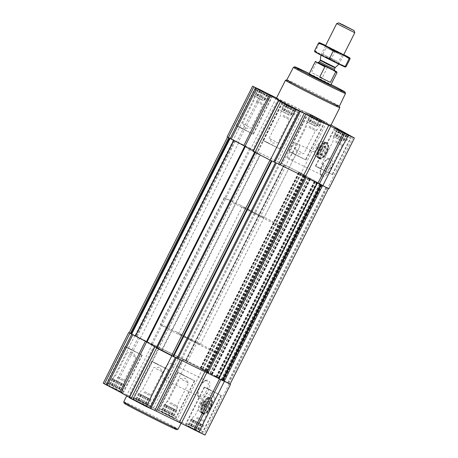 <?xml version="1.0" encoding="UTF-8"?>
<svg xmlns="http://www.w3.org/2000/svg" width="458" height="458" viewBox="0 0 458 458"><rect width="100%" height="100%" fill="white"/><g stroke="black" fill="none" stroke-linecap="round" stroke-linejoin="round"><path stroke-width="0.34" stroke-dasharray="2.29 1.72" d="M286.834 157.77A8.685 4.008 -63.9 0 0 293.572 151.741A8.685 4.008 -63.9 0 0 294.517 142.495L298.856 144.425L299.813 146.549L293.446 159.201L290.853 159.848L286.834 157.77L294.517 142.495M321.579 174.887A8.685 4.008 -63.9 0 0 321.665 174.927A8.685 4.008 -63.9 0 0 329.084 168.887A8.685 4.008 -63.9 0 0 329.302 159.321A8.685 4.008 -63.9 0 0 326.869 159.544A8.685 4.008 -63.9 0 0 320.348 172.872A8.685 4.008 -63.9 0 0 321.579 174.887M138.133 402.021L147.871 407.07L138.133 402.021M138.545 393.296L151.077 399.616L138.545 393.296L135.024 400.298L135.974 400.344L135.694 400.716L137.291 401.076L137.864 401.872L139.73 402.342L140.95 403.452L142.638 403.807L144.133 405.032L145.238 405.078L146.549 406.189L146.829 405.817L147.556 406.618L146.984 405.822L146.886 406.194L143.228 403.819L138.453 401.884L137.721 401.082L136.032 400.721L136.129 400.349L134.469 400.326M151.077 399.616L147.556 406.618L147.384 406.326L147.871 407.07M111.494 387.25L121.227 392.3L111.494 387.25M111.901 378.526L124.439 384.846L111.901 378.526L108.38 385.527L109.33 385.573L109.05 385.945L110.647 386.306L111.22 387.102L113.092 387.571L114.311 388.682L116 389.042L119.91 391.418L120.185 391.046L120.918 391.848L120.345 391.052L120.248 391.424L116.59 389.054L111.809 387.113L111.082 386.312L109.393 385.957L109.491 385.579L107.83 385.562M124.439 384.846L120.918 391.848L120.74 391.556L121.227 392.3M164.01 412.956L173.748 417.999L164.01 412.956M164.422 404.231L176.96 410.551L164.422 404.231L160.901 411.227L161.851 411.278L161.571 411.65L163.168 412.005L163.741 412.801L165.607 413.276L166.832 414.381L168.521 414.742L170.01 415.961L171.115 416.013L172.426 417.124L172.706 416.746L173.439 417.547L172.866 416.751L172.769 417.129L171.55 416.019L170.599 415.973L169.105 414.753L164.33 412.813L163.598 412.017L161.909 411.656L162.012 411.278L160.346 411.261M176.96 410.551L173.439 417.547L173.261 417.261L173.748 417.999M190.654 427.72L200.386 432.77L190.654 427.72M191.06 419.001L203.598 425.316L191.06 419.001L187.545 425.997L188.49 426.043L188.215 426.421L189.812 426.776L190.385 427.572L192.251 428.047L193.471 429.152L195.16 429.512L196.648 430.732L197.759 430.783L199.07 431.888L199.35 431.516L200.077 432.318L199.505 431.522L199.407 431.9L195.749 429.524L190.969 427.583L190.242 426.782L188.553 426.427L188.65 426.049L186.99 426.032M203.598 425.316L200.077 432.318L199.9 432.031L200.386 432.77M205.819 404.62A3.509 1.62 -63.9 0 0 206.146 402.261A3.509 1.62 -63.9 0 0 203.06 403.092L205.819 404.62L205.087 406.069L202.327 404.54A3.509 1.62 -63.9 0 0 202.499 407.712A3.509 1.62 -63.9 0 0 203.512 407.643A3.509 1.62 -63.9 0 0 205.087 406.069M293.887 108.449L294.46 109.244L296.727 110.023L295.622 109.972L295.719 109.594L294.03 109.239L293.303 108.437L291.431 107.968L290.12 106.857L288.523 106.496L287.034 105.277L286.084 105.231L284.865 104.126L284.767 104.498L284.195 103.703L284.922 104.504L285.202 104.132L286.513 105.237L287.624 105.288L289.113 106.508L290.801 106.869L292.021 107.974L293.887 108.449L290.372 115.445L280.674 110.704L290.372 115.445M283.886 103.25L284.372 103.989L284.195 103.703L280.674 110.704M297.282 109.989L296.698 110.023L293.212 117.019M267.249 93.678L267.821 94.474L269.418 94.835L269.138 95.207L270.088 95.253L268.983 95.201L269.081 94.829L267.392 94.468L266.659 93.667L264.793 93.197L263.482 92.087L261.884 91.732L258.22 89.356L258.123 89.728L257.551 88.932L258.283 89.734L258.564 89.362L259.875 90.466L260.98 90.518L262.474 91.743L264.163 92.098L265.382 93.209L267.249 93.678L263.728 100.68L254.035 95.934L263.728 100.68M257.241 88.48L257.728 89.224L257.551 88.932L254.035 95.934M270.644 95.224L270.06 95.253L266.567 102.254M319.77 119.378L320.342 120.179L322.609 120.952L319.913 120.168L319.18 119.366L317.314 118.897L312.911 116.212L311.961 116.16L310.742 115.055L310.644 115.433L310.072 114.637L310.805 115.433L311.085 115.061L312.396 116.172L313.501 116.218L314.99 117.443L316.678 117.803L317.904 118.908L319.77 119.378L316.249 126.379L306.551 121.633L316.249 126.379M313.432 115.868L323.159 120.923L313.432 115.868M309.763 114.185L310.249 114.924L310.072 114.637L306.551 121.633M323.159 120.923L322.575 120.958L319.089 127.954M346.408 134.148L346.981 134.944L348.578 135.305L348.298 135.677L349.248 135.723L348.143 135.671L348.24 135.299L346.551 134.938L345.819 134.137L343.952 133.667L342.641 132.557L341.044 132.202L337.386 129.826L337.288 130.204L336.716 129.402L337.443 130.204L337.723 129.832L339.035 130.942L340.139 130.988L341.634 132.213L343.323 132.568L344.542 133.679L346.408 134.148L342.887 141.15L333.195 136.404L342.887 141.15M336.401 128.956L336.888 129.694L336.716 129.402L333.195 136.404M349.803 135.694L349.219 135.728L345.727 142.724M322.203 149.451A3.509 1.62 -63.9 0 0 322.535 147.092A3.509 1.62 -63.9 0 0 319.444 147.923L322.203 149.451L321.476 150.9L318.716 149.371A3.509 1.62 -63.9 0 0 318.882 152.543A3.509 1.62 -63.9 0 0 319.902 152.474A3.509 1.62 -63.9 0 0 321.476 150.9M230.071 384.147L200.352 368.077L207.577 371.615L202.253 368.656L185.685 360.337L284.08 164.691L300.648 173.015L305.973 175.969L298.748 172.431L328.466 188.507L305.223 176.954A36.508 0.767 26.7 0 1 276.455 162.876L269.991 160.065L254.688 152.211L260.029 154.478A36.508 0.767 26.7 0 1 245.402 146.4A36.508 0.767 26.7 0 1 245.436 146.388L229.2 137.778L250.807 148.655A36.508 0.767 26.7 0 1 279.575 162.733L284.08 164.691M328.918 188.736L301.055 173.21L275.693 160.775A37.012 0.773 26.7 0 0 252.764 149.554L227.111 136.873M331.082 124.994L311.343 114.706L302.801 110.819L277.29 161.542M276.563 97.983L278.275 98.831A37.012 0.773 26.7 0 1 301.204 110.052L302.801 110.819M253.194 150.9A37.012 0.773 26.7 0 0 256.657 152.732L252.999 151.289M319.358 158.806A8.925 4.122 -63.9 0 0 319.444 158.852A8.925 4.122 -63.9 0 0 327.069 152.646A8.925 4.122 -63.9 0 0 327.293 142.822A8.925 4.122 -63.9 0 0 319.713 148.93A8.925 4.122 -63.9 0 0 319.358 158.806M321.991 176.399A9.864 4.551 -63.9 0 0 331.495 167.227A9.864 4.551 -63.9 0 0 327.997 158.978A9.864 4.551 -63.9 0 0 320.589 174.109A9.864 4.551 -63.9 0 0 321.991 176.399M312.574 115.387L325.071 121.874L310.312 114.614L307.856 113.218L312.574 115.387M276.346 98.413A30.423 0.635 -153.3 0 1 291.231 105.266A30.423 0.635 -153.3 0 1 330.705 125.75M185.685 360.337L181.179 358.379A36.508 0.767 26.7 0 0 152.405 344.296L129.167 332.743M140.366 338.159L238.767 142.518M156.424 347.387A36.508 0.767 26.7 0 0 161.634 350.118L260.029 154.478M156.298 347.84L161.634 350.118M205.012 435.1L177.143 419.58L151.787 407.139A37.012 0.773 26.7 0 0 128.858 395.918L103.199 383.237M230.099 384.085L202.654 368.856L178.895 357.183L153.384 407.906M129.196 332.68L154.369 345.195A37.012 0.773 26.7 0 1 177.298 356.416L178.895 357.183M129.282 397.263A37.012 0.773 26.7 0 0 132.751 399.095L129.087 397.653M156.418 347.404A37.012 0.773 26.7 0 0 158.262 348.372L132.751 399.095M156.298 347.639L158.262 348.372M202.974 413.975A8.925 4.122 -63.9 0 0 203.06 414.021A8.925 4.122 -63.9 0 0 210.686 407.815A8.925 4.122 -63.9 0 0 210.903 397.985A8.925 4.122 -63.9 0 0 203.329 404.099A8.925 4.122 -63.9 0 0 202.974 413.975M199.499 398.065A9.864 4.551 -63.9 0 0 209.003 388.894A9.864 4.551 -63.9 0 0 205.505 380.644A9.864 4.551 -63.9 0 0 198.096 395.775A9.864 4.551 -63.9 0 0 199.499 398.065M163.151 412.475L175.654 418.961L160.895 411.702L158.439 410.305L163.151 412.475M110.63 386.775L123.133 393.262L108.374 386.002L105.918 384.606L110.63 386.775M137.274 401.546L149.772 408.032L135.018 400.767L132.562 399.376L137.274 401.546M189.795 427.245L202.293 433.732L187.534 426.472L185.078 425.076L189.795 427.245M166.403 415.984A30.423 0.635 26.7 0 0 181.282 422.837A30.423 0.635 26.7 0 0 141.808 402.353A30.423 0.635 26.7 0 0 126.929 395.5A30.423 0.635 26.7 0 0 166.403 415.984M309.293 73.532A28.127 0.59 -153.3 0 1 331.037 84.467M293.446 67.28A29.14 0.613 -153.3 0 1 307.69 73.853A29.14 0.613 -153.3 0 1 345.504 93.461M286.857 79.829L286.845 79.835A29.392 0.618 -153.3 0 1 286.857 79.829A29.392 0.618 -153.3 0 1 301.221 86.459A29.392 0.618 -153.3 0 1 339.355 106.239A29.392 0.618 -153.3 0 1 339.355 106.25L339.355 106.239M285.471 80.287A30.423 0.635 -153.3 0 1 300.339 87.152A30.423 0.635 -153.3 0 1 339.813 107.619M318.877 158.565A8.925 4.122 -63.9 0 0 318.963 158.611A8.925 4.122 -63.9 0 0 326.583 152.405A8.925 4.122 -63.9 0 0 326.806 142.581A8.925 4.122 -63.9 0 0 326.033 142.381A8.925 4.122 -63.9 0 0 319.186 148.787A8.925 4.122 -63.9 0 0 318.333 158.124A8.925 4.122 -63.9 0 0 318.877 158.565M316.037 156.275A8.112 3.744 -63.9 0 0 316.117 156.315A8.112 3.744 -63.9 0 0 323.045 150.676A8.112 3.744 -63.9 0 0 323.251 141.745A8.112 3.744 -63.9 0 0 316.364 147.299A8.112 3.744 -63.9 0 0 316.037 156.275M317.623 153.052A4.523 2.09 -63.9 0 0 317.663 153.075A4.523 2.09 -63.9 0 0 318.928 152.961A4.523 2.09 -63.9 0 0 322.323 146.028A4.523 2.09 -63.9 0 0 321.642 144.951A4.523 2.09 -63.9 0 0 317.8 148.049A4.523 2.09 -63.9 0 0 317.623 153.052M319.444 147.923L318.682 147.533L317.955 148.982L318.716 149.371M320.898 154.661A4.523 2.09 -63.9 0 0 320.944 154.684A4.523 2.09 -63.9 0 0 324.808 151.541A4.523 2.09 -63.9 0 0 324.917 146.56A4.523 2.09 -63.9 0 0 323.651 146.674A4.523 2.09 -63.9 0 0 320.257 153.613A4.523 2.09 -63.9 0 0 320.898 154.661M321.092 155.365A5.072 2.342 -63.9 0 0 325.976 150.648A5.072 2.342 -63.9 0 0 324.178 146.411A5.072 2.342 -63.9 0 0 320.371 154.186A5.072 2.342 -63.9 0 0 321.092 155.365M319.861 157.81A7.809 3.607 -63.9 0 0 321.069 157.999A7.809 3.607 -63.9 0 0 326.606 152.417A7.809 3.607 -63.9 0 0 327.613 144.619A7.809 3.607 -63.9 0 0 320.737 148.123A7.809 3.607 -63.9 0 0 319.861 157.81M319.306 157.873A8.112 3.744 -63.9 0 0 319.381 157.918A8.112 3.744 -63.9 0 0 320.56 158.073A8.112 3.744 -63.9 0 0 326.314 152.274A8.112 3.744 -63.9 0 0 327.361 144.173A8.112 3.744 -63.9 0 0 326.514 143.343A8.112 3.744 -63.9 0 0 319.627 148.896A8.112 3.744 -63.9 0 0 319.306 157.873M320.846 148.804L320.119 150.253L316.839 148.438L317.571 146.989L321.963 149.348M317.571 146.989L318.682 147.533M320.119 150.253L321.235 150.796M316.839 148.438L317.955 148.982M320.079 168.201L332.577 174.687L317.823 167.428L315.367 166.031L320.079 168.201M320.285 168.315L332.124 174.458L318.144 167.582L315.82 166.26L320.285 168.315M267.558 142.501L280.061 148.987L265.302 141.722L262.846 140.331L267.558 142.501M267.764 142.615L279.609 148.758L265.629 141.877L263.298 140.554L267.764 142.615M240.919 127.73L253.417 134.217L238.664 126.958L236.208 125.561L240.919 127.73M241.126 127.845L252.965 133.988L238.984 127.112L236.66 125.79L241.126 127.845M293.441 153.43L305.938 159.916L291.179 152.657L288.723 151.26L293.441 153.43M293.641 153.544L305.486 159.687L291.506 152.812L289.175 151.489L293.641 153.544M338.508 132.081L350.347 138.23L336.367 131.349L334.042 130.026L338.508 132.081M313.249 115.765L323.571 121.118L311.354 115.107L309.356 113.973L313.249 115.765M311.864 117.317L323.709 123.46L309.728 116.578L307.404 115.256L311.864 117.317M259.343 91.611L271.188 97.76L257.207 90.879L254.883 89.556L259.343 91.611M285.987 106.382L297.826 112.531L283.851 105.649L281.521 104.327L285.987 106.382M340.139 130.988L336.624 137.99M341.634 132.213L338.302 138.837M339.035 130.942L335.703 137.566M337.723 129.832L334.203 136.828M337.443 130.204L334.111 136.828M337.288 130.204L333.956 136.828M337.386 129.826L333.865 136.822M338.605 130.931L335.273 137.555M339.555 130.977L336.035 137.978M341.044 132.202L337.712 138.826M342.641 132.557L339.12 139.558M343.952 133.667L340.62 140.291M345.819 134.137L342.303 141.138M346.551 134.938L343.219 141.562M348.24 135.299L344.719 142.295M348.143 135.671L344.811 142.301M348.298 135.677L344.966 142.301M348.578 135.305L345.057 142.301M346.981 134.944L343.649 141.568M344.542 133.679L341.21 140.303M343.311 132.597L339.802 139.57M341.92 140.927L334.025 136.828L341.92 140.927M328.083 167.307L321.613 163.953L328.083 167.307M335.588 142.146L342.057 145.501L335.588 142.146M335.634 140.915L343.529 145.014L335.634 140.915M313.501 116.218L309.98 123.219M314.99 117.443L311.658 124.066M312.396 116.172L309.064 122.796M311.085 115.061L307.564 122.063M310.805 115.433L307.473 122.057M310.644 115.433L307.312 122.057M310.742 115.055L307.221 122.057M311.961 116.16L308.629 122.784M312.911 116.212L309.39 123.208M314.406 117.431L311.074 124.055M316.003 117.786L312.482 124.788M317.314 118.897L313.982 125.521M319.18 119.366L315.659 126.368M319.913 120.168L316.581 126.792M321.596 120.528L318.081 127.524M321.499 120.906L318.167 127.53M321.659 120.906L318.327 127.53M321.94 120.534L318.419 127.536M320.342 120.179L317.01 126.803M317.904 118.908L314.572 125.532M316.678 117.803L313.158 124.799M315.281 126.156L307.387 122.063L315.281 126.156M260.98 90.518L257.459 97.52M262.474 91.743L259.142 98.367M259.875 90.466L256.543 97.096M258.564 89.362L255.043 96.357M258.283 89.734L254.951 96.357M258.123 89.728L254.791 96.357M258.22 89.356L254.705 96.352M259.446 90.461L256.114 97.085M260.39 90.507L256.875 97.508M261.884 91.732L258.552 98.356M263.482 92.087L259.961 99.088M264.793 93.197L261.461 99.821M266.659 93.667L263.138 100.668M267.392 94.468L264.06 101.092M269.081 94.829L265.56 101.825M268.983 95.201L265.651 101.825M269.138 95.207L265.806 101.831M269.418 94.835L265.898 101.831M267.821 94.474L264.489 101.098M265.382 93.209L262.05 99.833M264.146 92.127L260.642 99.1M262.76 100.457L254.866 96.357L262.76 100.457M287.624 105.288L284.103 112.29M289.113 106.508L285.781 113.132M286.513 105.237L283.181 111.861M285.202 104.132L281.681 111.128M284.922 104.504L281.59 111.128M284.767 104.498L281.435 111.122M284.865 104.126L281.344 111.122M286.084 105.231L282.752 111.855M287.034 105.277L283.513 112.279M288.523 106.496L285.191 113.126M290.12 106.857L286.599 113.853M291.431 107.968L288.099 114.592M293.303 108.437L289.782 115.439M294.03 109.239L290.698 115.863M295.719 109.594L292.198 116.595M295.622 109.972L292.29 116.595M295.782 109.977L292.45 116.601M296.057 109.605L292.542 116.601M294.46 109.244L291.128 115.868M292.021 107.974L288.689 114.603M290.79 106.891L287.281 113.87M289.399 115.227L281.504 111.128L289.399 115.227M301.444 152.543L294.975 149.182L301.444 152.543M308.944 127.376L315.413 130.736L308.944 127.376M308.995 126.15L316.89 130.244L308.995 126.15M248.923 126.837L242.454 123.483L248.923 126.837M256.423 101.676L262.898 105.031L256.423 101.676M256.474 100.445L264.369 104.544L256.474 100.445M275.561 141.608L269.092 138.253L275.561 141.608M283.067 116.441L289.536 119.801L283.067 116.441M283.118 115.216L291.013 119.315L283.118 115.216M123.74 401.838A30.423 0.635 -153.3 0 1 138.619 408.691A30.423 0.635 -153.3 0 1 178.093 429.18M124.187 403.217A29.409 0.618 -153.3 0 1 138.574 409.824A29.409 0.618 -153.3 0 1 176.725 429.638M199.087 396.554A8.685 4.008 -63.9 0 0 199.173 396.594A8.685 4.008 -63.9 0 0 206.592 390.554A8.685 4.008 -63.9 0 0 206.81 380.987A8.685 4.008 -63.9 0 0 204.377 381.211A8.685 4.008 -63.9 0 0 197.856 394.538A8.685 4.008 -63.9 0 0 199.087 396.554M163.666 379.218A8.685 4.008 -63.9 0 0 163.752 379.264A8.685 4.008 -63.9 0 0 171.172 373.224A8.685 4.008 -63.9 0 0 171.389 363.658A8.685 4.008 -63.9 0 0 164.01 369.606A8.685 4.008 -63.9 0 0 163.666 379.218M202.488 413.734A8.925 4.122 -63.9 0 0 202.573 413.78A8.925 4.122 -63.9 0 0 210.199 407.574A8.925 4.122 -63.9 0 0 210.422 397.75A8.925 4.122 -63.9 0 0 209.649 397.55A8.925 4.122 -63.9 0 0 202.797 403.956A8.925 4.122 -63.9 0 0 201.944 413.293A8.925 4.122 -63.9 0 0 202.488 413.734M199.654 411.444A8.112 3.744 -63.9 0 0 199.734 411.484A8.112 3.744 -63.9 0 0 206.661 405.845A8.112 3.744 -63.9 0 0 206.861 396.914A8.112 3.744 -63.9 0 0 199.974 402.468A8.112 3.744 -63.9 0 0 199.654 411.444M201.234 408.221A4.523 2.09 -63.9 0 0 201.28 408.244A4.523 2.09 -63.9 0 0 202.545 408.13A4.523 2.09 -63.9 0 0 205.94 401.191A4.523 2.09 -63.9 0 0 205.253 400.12A4.523 2.09 -63.9 0 0 201.417 403.217A4.523 2.09 -63.9 0 0 201.234 408.221M203.06 403.092L202.299 402.702L201.572 404.151L202.327 404.54M204.514 409.83A4.523 2.09 -63.9 0 0 204.56 409.853A4.523 2.09 -63.9 0 0 208.419 406.704A4.523 2.09 -63.9 0 0 208.533 401.729A4.523 2.09 -63.9 0 0 207.268 401.843A4.523 2.09 -63.9 0 0 203.873 408.782A4.523 2.09 -63.9 0 0 204.514 409.83M204.703 410.534A5.072 2.342 -63.9 0 0 209.592 405.817A5.072 2.342 -63.9 0 0 207.789 401.58A5.072 2.342 -63.9 0 0 203.987 409.355A5.072 2.342 -63.9 0 0 204.703 410.534M203.472 412.979A7.809 3.607 -63.9 0 0 204.68 413.168A7.809 3.607 -63.9 0 0 210.222 407.586A7.809 3.607 -63.9 0 0 211.23 399.788A7.809 3.607 -63.9 0 0 204.348 403.292A7.809 3.607 -63.9 0 0 203.472 412.979M202.917 413.042A8.112 3.744 -63.9 0 0 202.997 413.082A8.112 3.744 -63.9 0 0 204.171 413.242A8.112 3.744 -63.9 0 0 209.924 407.443A8.112 3.744 -63.9 0 0 210.972 399.342A8.112 3.744 -63.9 0 0 210.13 398.512A8.112 3.744 -63.9 0 0 203.243 404.065A8.112 3.744 -63.9 0 0 202.917 413.042M204.463 403.973L203.73 405.422L200.455 403.607L201.182 402.153L205.579 404.517M201.182 402.153L202.299 402.702M203.73 405.422L204.846 405.965M200.455 403.607L201.572 404.151M208.928 389.203L221.426 395.689L206.667 388.43L204.211 387.033L208.928 389.203M209.129 389.317L220.974 395.466L206.993 388.584L204.663 387.262L209.129 389.317M156.407 363.503L168.905 369.99L154.151 362.73L151.695 361.333L156.407 363.503M156.613 363.618L168.452 369.761L154.472 362.885L152.148 361.562L156.613 363.618M129.763 348.733L142.266 355.219L127.507 347.96L125.051 346.563L129.763 348.733M129.969 348.847L141.814 354.99L127.834 348.114L125.503 346.792L129.969 348.847M182.284 374.432L194.787 380.924L180.028 373.659L177.572 372.262L182.284 374.432M182.49 374.547L194.329 380.695L180.355 373.814L178.025 372.491L182.49 374.547M190.906 425.551L202.751 431.694L188.805 424.835L186.446 423.49L190.906 425.551M190.471 427.623L200.793 432.982L190.471 427.623M164.267 410.78L176.112 416.923L162.166 410.065L159.802 408.725L164.267 410.78M163.832 412.853L174.149 418.211L163.832 412.853M111.746 385.075L123.591 391.224L109.645 384.359L107.281 383.02L111.746 385.075M111.311 387.153L121.633 392.512L111.311 387.153M138.39 399.845L150.23 405.994L136.284 399.13L133.925 397.79L138.39 399.845M137.95 401.918L148.272 407.282L137.95 401.918M196.173 421.429L192.841 428.053M194.49 420.581L190.969 427.583M193.574 420.158L190.242 426.782M192.074 419.425L188.553 426.427M191.982 419.425L188.65 426.049M191.822 419.419L188.49 426.043M191.73 419.419L188.215 426.421M193.144 420.152L189.812 426.776M193.9 420.576L190.385 427.572M195.583 421.417L192.251 428.047M196.992 422.15L193.471 429.152M198.491 422.889L195.16 429.512M200.169 423.73L196.648 430.732M201.091 424.16L197.759 430.783M202.591 424.892L199.07 431.888M202.682 424.892L199.35 431.516M202.837 424.898L199.505 431.522M202.928 424.898L199.407 431.9M201.52 424.165L198.188 430.789M200.759 423.742L197.238 430.743M199.081 422.894L195.749 429.524M197.673 422.167L194.152 429.163M199.791 423.524L191.896 419.425L199.791 423.524M208.711 394.412L215.18 397.767L208.711 394.412M197.175 417.341L203.644 420.702L197.175 417.341M196.236 418.08L204.131 422.173L196.236 418.08M169.529 406.664L166.197 413.288M167.851 405.817L164.33 412.813M166.93 405.387L163.598 412.017M165.43 404.654L161.909 411.656M165.338 404.654L162.012 411.278M165.183 404.649L161.851 411.278M165.092 404.649L161.571 411.65M166.5 405.382L163.168 412.005M167.262 405.805L163.741 412.801M168.939 406.652L165.607 413.276M170.347 407.385L166.832 414.381M171.847 408.118L168.521 414.742M173.53 408.965L170.01 415.961M174.446 409.389L171.115 416.013M175.946 410.122L172.426 417.124M176.038 410.122L172.706 416.746M176.198 410.128L172.866 416.751M176.29 410.128L172.769 417.129M174.882 409.395L171.55 416.019M174.12 408.977L170.599 415.973M172.437 408.13L169.105 414.753M171.029 407.397L167.508 414.393M173.147 408.754L165.252 404.654L173.147 408.754M182.066 379.642L188.536 383.002L182.066 379.642M170.536 402.576L177.006 405.931L170.536 402.576M169.597 403.309L177.492 407.408L169.597 403.309M117.008 380.959L113.676 387.582M115.33 380.111L111.809 387.113M114.414 379.688L111.082 386.312M112.914 378.955L109.393 385.957M112.823 378.955L109.491 385.579M112.662 378.949L109.33 385.573M112.571 378.949L109.05 385.945M113.979 379.682L110.647 386.306M114.74 380.1L111.22 387.102M116.424 380.947L113.092 387.571M117.832 381.68L114.311 388.682M119.332 382.413L116 389.042M121.009 383.26L117.488 390.262M121.931 383.69L118.599 390.313M123.431 384.422L119.91 391.418M123.517 384.422L120.185 391.046M123.677 384.428L120.345 391.052M123.769 384.428L120.248 391.424M122.36 383.695L119.028 390.319M121.599 383.272L118.078 390.273M119.922 382.424L116.59 389.054M118.508 381.691L114.992 388.693M120.631 383.048L112.737 378.955L120.631 383.048M129.545 353.942L136.02 357.297L129.545 353.942M118.015 376.871L124.484 380.232L118.015 376.871M117.076 377.61L124.971 381.703L117.076 377.61M143.652 395.729L140.32 402.353M141.974 394.882L138.453 401.884M141.053 394.458L137.721 401.082M139.553 393.725L136.032 400.721M139.461 393.72L136.129 400.349M139.306 393.72L135.974 400.344M139.215 393.72L135.694 400.716M140.623 394.452L137.291 401.076M141.385 394.87L137.864 401.872M143.062 395.718L139.73 402.342M144.47 396.451L140.95 403.452M145.97 397.183L142.638 403.807M147.648 398.031L144.133 405.032M148.569 398.454L145.238 405.078M150.069 399.193L146.549 406.189M150.161 399.193L146.829 405.817M150.316 399.193L146.984 405.822M150.407 399.199L146.886 406.194M148.999 398.466L145.667 405.09M148.237 398.042L144.717 405.044M146.56 397.195L143.228 403.819M145.152 396.462L141.631 403.464M147.27 397.819L139.375 393.725L147.27 397.819M156.189 368.713L162.659 372.068L156.189 368.713M144.654 391.642L151.123 395.002L144.654 391.642M143.72 392.374L151.615 396.473L143.72 392.374M248.196 209.592L263.985 217.785L245.345 208.613L242.242 206.85L248.196 209.592M239.998 205.047A32.449 0.681 -153.3 0 1 282.099 226.899A32.449 0.681 -153.3 0 1 252.805 212.924A32.449 0.681 -153.3 0 1 224.122 197.736A32.449 0.681 -153.3 0 1 239.998 205.047M166.5 351.177A32.449 0.681 -153.3 0 1 208.608 373.03A32.449 0.681 -153.3 0 1 179.313 359.055A32.449 0.681 -153.3 0 1 150.625 343.866A32.449 0.681 -153.3 0 1 166.5 351.177A32.449 0.681 -153.3 0 1 208.608 373.03A32.449 0.681 -153.3 0 1 179.313 359.055A32.449 0.681 -153.3 0 1 150.625 343.866A32.449 0.681 -153.3 0 1 166.5 351.177M318.442 62.454L334.455 70.492M315.27 61.653L316.678 62.231L317.818 62.151M326.777 66.536L327.396 67.475L337.008 72.587M184.419 336.395L200.209 344.593L181.568 335.416L178.465 333.659L184.419 336.395M327.396 67.475L322.186 77.831L311.469 72.587L316.678 62.231M176.221 331.855A32.449 0.681 -153.3 0 1 218.323 353.708A32.449 0.681 -153.3 0 1 189.028 339.733A32.449 0.681 -153.3 0 1 160.346 324.545A32.449 0.681 -153.3 0 1 176.221 331.855M322.186 77.831L311.469 72.587M336.682 23.593L354.801 32.701M325.913 57.147L339.075 63.977L323.566 56.34L320.955 54.863L325.913 57.147M325.667 45.497A17.141 0.361 -153.3 0 1 343.781 54.605M350.124 58.733C345.578 55.315 340.615 52.733 335.222 50.993C330.424 47.598 325.14 45.01 319.363 43.229L319.232 42.583M335.222 50.993L331.334 58.721C335.88 62.145 340.844 64.727 346.231 66.467M319.363 43.229L315.476 50.958C320.268 54.353 325.558 56.941 331.334 58.721M314.583 51.559L315.476 50.958M338.119 63.319L320.984 54.805L338.119 63.319M314.76 51.714A17.141 0.361 -153.3 0 1 325.976 56.935A17.141 0.361 -153.3 0 1 343.695 66.049A17.141 0.361 -153.3 0 1 345.292 67.068M340.964 54.954L326.142 47.598L340.964 54.954M337.643 61.561L322.821 54.204L337.643 61.561M186.28 360.52L284.676 164.88M187.637 361.185L286.038 165.544M206.896 371.232L305.297 175.591M207.497 371.564L305.898 175.924M212.415 374.295L310.816 178.649M218.729 377.793L317.125 182.147M223.647 380.518L322.043 184.877M224.248 380.85L322.644 185.209M228.204 383.043L326.6 187.402M228.891 383.426L327.293 187.786M307.828 112.989L282.317 163.712M311.343 114.706L285.832 165.43M306.923 112.559L281.412 163.283M301.204 110.052L275.693 160.775M278.275 98.831L252.764 149.554M276.329 97.869L250.818 148.587M263.716 91.417L238.206 142.14M262.337 90.724L236.826 141.448M258.822 89.007L233.311 139.73M282.128 102.088L256.657 152.732M282.718 102.34L257.207 153.058M278.596 100.594L253.085 151.317M353.204 137.263L327.693 187.98M326.565 122.492L301.055 173.21M136.478 336.149L234.874 140.509M135.116 335.485L233.517 139.845M202.94 369.039L301.341 173.399M202.253 368.656L300.648 173.015M185.885 360.337L284.281 164.697M185.65 360.32L284.046 164.68M182.084 358.814L280.479 163.174M181.179 358.379L279.575 162.733M152.405 344.296L250.807 148.655M151.369 343.786L249.77 148.14M137.2 336.515L235.595 140.869M147.035 342.029L245.436 146.388L147.041 342.029M161.995 350.33L260.39 154.69M158.428 348.824L256.824 153.178M158.348 348.784L256.743 153.144M156.333 347.857L254.728 152.211M227.597 382.728L325.993 187.087M224.048 380.942L322.443 185.295M223.441 380.621L321.837 184.98M223.223 380.506L321.619 184.86M223.063 380.369L321.459 184.729M224.288 380.89L322.69 185.244M222.674 380.02L321.069 184.379M221.54 379.464L319.942 183.824M221.38 379.401L319.781 183.755M221.586 379.516L319.987 183.87M221.426 379.447L319.827 183.801M217.224 377.392L315.625 181.746M216.25 376.894L314.652 181.248M211.579 374.3L309.98 178.66M211.899 374.438L310.295 178.792M216.102 376.493L314.497 180.847M216.588 376.739L314.984 181.099M216.794 376.854L315.19 181.213M217.281 377.106L315.676 181.46M218.409 377.655L316.81 182.015M211.441 373.797L309.843 178.151M210.314 373.241L308.709 177.601M210.153 373.173L308.549 177.532M210.359 373.287L308.755 177.647M210.199 373.218L308.595 177.578M205.997 371.163L304.393 175.523M205.024 370.665L303.419 175.025M200.352 368.077L298.748 172.431M200.667 368.209L299.068 172.569M204.869 370.264L303.265 174.624M205.356 370.516L303.757 174.87M205.562 370.631L303.957 174.985M206.048 370.877L304.444 175.237M207.182 371.432L305.578 175.786M202.9 369.039L301.301 173.393M200.959 368.14L299.355 172.5M200.919 368.14L299.32 172.494M201.136 368.261L299.532 172.614M202.717 369.091L301.112 173.445M206.478 371.009L304.873 175.368M183.921 359.353L158.411 410.076M187.431 361.07L161.92 411.794M183.017 358.929L157.506 409.647M177.298 356.416L151.787 407.139M154.369 345.195L128.858 395.918M152.422 344.233L126.912 394.956M139.81 337.781L114.3 388.504M138.425 337.094L112.914 387.811M134.915 335.37L109.405 386.094M158.811 348.704L133.301 399.422M154.69 346.958L129.179 397.681M229.298 383.627L203.787 434.344M202.654 368.856L177.143 419.58M318.528 158.176A8.725 4.025 -63.9 0 0 326.371 151.495A8.725 4.025 -63.9 0 0 325.529 142.352A8.725 4.025 -63.9 0 0 318.831 148.615A8.725 4.025 -63.9 0 0 317.995 157.741A8.725 4.025 -63.9 0 0 318.528 158.176M202.144 413.345A8.725 4.025 -63.9 0 0 209.987 406.664A8.725 4.025 -63.9 0 0 209.14 397.521A8.725 4.025 -63.9 0 0 202.442 403.784A8.725 4.025 -63.9 0 0 201.612 412.91A8.725 4.025 -63.9 0 0 202.144 413.345M318.19 62.431L334.643 70.704M320.354 59.946L335.342 67.486M320.234 60.353L335.09 67.824M319.512 61.79L334.369 69.261M329.302 159.321L298.856 144.425M321.665 174.927L290.63 159.739M282.809 102.369L257.299 153.092M162.04 350.347L260.436 154.701M222.926 380.323L321.327 184.683M224.328 380.901L322.724 185.255M221.34 379.373L319.741 183.732M221.626 379.539L320.022 183.893M211.499 374.255L309.9 178.609M218.809 377.839L317.205 182.198M210.113 373.15L308.509 177.509M210.394 373.31L308.795 177.67M200.272 368.026L298.668 172.385M207.577 371.615L305.973 175.969M203.02 369.085L301.416 173.445M200.839 368.089L299.24 172.448M158.903 348.733L133.393 399.456M320.348 172.872L320.589 174.109M326.869 159.544L327.997 158.978M327.293 142.822L326.806 142.581M319.444 158.852L318.963 158.611M319.381 157.918L316.117 156.315L318.333 158.124M326.514 143.343L323.251 141.745L326.033 142.381M322.535 147.092L322.323 146.028M319.902 152.474L318.928 152.961M324.917 146.56L321.642 144.951M320.944 154.684L317.663 153.075M320.257 153.613L320.371 154.186M323.651 146.674L324.178 146.411M327.613 144.619L327.361 144.173M321.069 157.999L320.56 158.073M334.5 127.988L315.367 166.031M351.71 136.644L332.577 174.687M281.979 102.289L262.846 140.331M299.194 110.945L280.061 148.987M255.341 87.518L236.208 125.561M272.55 96.174L253.417 134.217M307.856 113.218L288.723 151.26M325.071 121.874L305.938 159.916M335.891 128.812L334.042 130.026L315.82 166.26M350.221 136.02L350.347 138.23L332.124 174.458M309.356 113.973L307.404 115.256L289.175 151.489M323.571 121.118L323.709 123.46L305.486 159.687M256.732 88.342L254.883 89.556L236.66 125.79M271.062 95.55L271.188 97.754L252.965 133.988M283.37 103.113L281.521 104.327L263.298 140.554M297.7 110.321L297.826 112.525L279.609 148.758M334.025 136.828L332.657 139.547L333.149 141.024L321.613 163.953L324.774 168.762L330.516 168.435M342.057 145.501L330.521 168.435M342.052 145.501L343.529 145.014L344.897 142.295M307.387 122.063L306.018 124.776L306.505 126.253L294.975 149.182L298.135 153.997L303.877 153.665L315.413 130.73L316.884 130.249L318.258 127.53M254.866 96.357L253.497 99.077L253.984 100.554L242.454 123.483L245.614 128.292L251.356 127.965L262.898 105.031L264.369 104.544L265.737 101.825M281.504 111.128L280.141 113.847L280.628 115.324L269.092 138.253L272.252 143.062L278 142.736L289.536 119.801L291.007 119.315L292.376 116.595M126.929 395.5L126.729 395.895M181.282 422.837L181.07 423.266M197.856 394.538L198.096 395.775M204.377 381.211L205.505 380.644M206.81 380.987L171.389 363.658M199.173 396.594L163.752 379.264M210.903 397.985L210.422 397.75M203.06 414.021L202.573 413.78M202.997 413.082L199.734 411.484L201.944 413.293M210.13 398.512L206.861 396.914L209.649 397.55M206.146 402.261L205.94 401.191M203.512 407.643L202.545 408.13M208.533 401.729L205.253 400.12M204.56 409.853L201.28 408.244M203.873 408.782L203.987 409.355M207.268 401.843L207.789 401.58M211.23 399.788L210.972 399.342M204.68 413.168L204.171 413.242M204.211 387.033L185.078 425.076M221.426 395.689L202.293 433.732M151.695 361.333L132.562 399.376M168.905 369.99L149.772 408.032M125.051 346.563L105.918 384.606M142.266 355.219L123.133 393.262M177.572 372.262L158.439 410.305M194.787 380.924L175.654 418.961M204.663 387.262L186.446 423.49M220.974 395.466L202.751 431.694L200.793 432.982M186.578 425.831L186.446 423.495M178.025 372.491L159.802 408.725L159.939 411.061M194.329 380.695L176.112 416.923L174.149 418.211M125.503 346.792L107.281 383.02L107.418 385.361M141.814 354.99L123.591 391.224L121.633 392.512M152.148 361.562L133.925 397.79L134.057 400.132M168.452 369.761L150.23 405.994L148.272 407.282M202.768 424.892L204.131 422.173L203.644 420.696L215.18 397.767L212.02 392.958L206.272 393.285L194.736 416.219L193.265 416.706M193.259 416.706L191.896 419.425M177.492 407.402L177.006 405.931L188.536 383.002L185.376 378.188L179.633 378.52L168.097 401.448L166.62 401.935L165.252 404.654M177.492 407.408L176.124 410.122M123.608 384.422L124.971 381.703L124.484 380.226L136.02 357.297L132.854 352.488L127.112 352.815M127.106 352.82L115.576 375.749L114.105 376.236L112.737 378.955M150.247 399.193L151.615 396.473L151.123 394.996L162.659 372.068L159.499 367.259L153.756 367.585L142.215 390.519L140.743 391.006L139.375 393.725M178.465 333.659L242.242 206.85M200.209 344.593L299.813 146.549M293.446 159.201L263.985 217.785M224.122 197.736L160.346 324.545M282.099 226.899L218.323 353.708M325.535 45.754L320.926 55.109M339.097 63.92L338.491 62.076L341.811 55.475L343.649 54.868L338.891 64.143M334.684 70.738L318.138 62.414M322.821 54.204L326.142 47.598L325.535 45.76M322.827 54.199L320.984 54.805"/><path stroke-width="0.69" d="M287.555 104.934L297.282 109.989L287.555 104.934M260.911 90.163L270.644 95.224L260.911 90.163M340.071 130.633L349.803 135.694L340.071 130.633M227.529 137.165L129.167 332.743L131.028 333.848L135.316 336.017L233.677 140.451M254.682 152.233L156.212 347.805L171.595 355.706L173.553 356.559L271.903 161.016M331.082 124.994L354.429 138.013L328.775 125.332A37.012 0.773 26.7 0 1 305.847 114.111L280.485 101.676L278.51 100.565L282.168 102.008A37.012 0.773 26.7 0 1 270.535 95.562L252.621 86.15L276.563 97.983M252.621 86.15L227.111 136.873L245.024 146.285A37.012 0.773 26.7 0 0 253.194 150.9M278.51 100.565L252.999 151.289L270.197 160.18L280.336 164.834A37.012 0.773 26.7 0 0 303.265 176.055L328.918 188.736L354.429 138.013M260.052 89.688L272.55 96.174L257.797 88.915L255.341 87.518L260.052 89.688M286.691 104.458L299.194 110.945L284.435 103.685L281.979 102.289L286.691 104.458M339.212 130.158L351.71 136.644L336.956 129.385L334.5 127.988L339.212 130.158M339.813 107.636L330.705 125.75A30.423 0.635 -153.3 0 1 303.242 112.651A30.423 0.635 -153.3 0 1 276.346 98.413L285.46 80.299A30.423 0.635 -153.3 0 1 285.471 80.287L286.845 79.835A29.392 0.618 -153.3 0 0 312.825 93.592A29.392 0.618 -153.3 0 0 339.355 106.25L339.813 107.619A30.423 0.635 -153.3 0 1 339.813 107.636A30.423 0.635 -153.3 0 1 312.35 94.537A30.423 0.635 -153.3 0 1 285.46 80.299M173.553 356.559L178.053 358.517A36.508 0.767 26.7 0 0 206.827 372.594L230.071 384.147L328.432 188.576M147.018 342.012L135.316 336.017M245.345 146.514L147.001 342.046A36.508 0.767 26.7 0 0 156.424 347.387M129.196 332.68L128.709 332.514L103.199 383.237L121.118 392.649A37.012 0.773 26.7 0 0 129.282 397.263M128.709 332.514L145.386 341.256L119.876 391.979M156.418 347.404A37.012 0.773 26.7 0 1 146.629 341.926L145.386 341.256M156.298 347.639L171.802 355.82L180.343 359.707L154.833 410.431L146.291 406.544L129.087 397.653L154.598 346.929M230.099 384.085L204.863 371.696A37.012 0.773 26.7 0 1 181.935 360.48L180.343 359.707M181.935 360.48L156.424 411.198L154.833 410.431M156.424 411.198A37.012 0.773 26.7 0 0 179.353 422.419L205.012 435.1L230.523 384.376M331.037 84.467A28.127 0.59 -153.3 0 1 345.057 92.098A28.127 0.59 -153.3 0 1 319.661 80.001A28.127 0.59 -153.3 0 1 294.809 66.828A28.127 0.59 -153.3 0 1 308.555 73.171A28.127 0.59 -153.3 0 1 309.293 73.532M315.007 76.749L330.796 84.942L312.156 75.77L309.053 74.007L315.007 76.749M345.057 92.098L345.504 93.461A29.14 0.613 -153.3 0 1 345.504 93.472A29.14 0.613 -153.3 0 1 319.197 80.929A29.14 0.613 -153.3 0 1 293.435 67.286A29.14 0.613 -153.3 0 1 293.446 67.28L294.809 66.828M339.888 130.536L350.215 135.889L339.888 130.536M260.728 90.066L271.05 95.419L260.728 90.066M287.372 104.836L297.694 110.189L285.477 104.178L283.479 103.039L287.372 104.836M181.07 423.266L178.093 429.18A30.423 0.635 -153.3 0 1 178.082 429.186A30.423 0.635 -153.3 0 1 150.63 416.076A30.423 0.635 -153.3 0 1 123.74 401.855A30.423 0.635 -153.3 0 1 123.74 401.838L126.729 395.895M178.082 429.186L176.725 429.638A29.409 0.618 -153.3 0 1 150.184 416.963A29.409 0.618 -153.3 0 1 124.187 403.217L123.74 401.855M334.455 70.492L336.75 71.82L334.97 71.076L326.01 66.691L318.442 62.454M326.01 66.691L324.877 66.776L315.27 61.653L309.053 74.007M336.75 71.82L337.008 72.593L335.594 72.02L334.97 71.076M335.594 72.02L330.384 82.377L319.667 77.133L330.384 82.377M324.877 66.776L319.667 77.133M342.968 24.835L354.108 30.612L340.901 24.114L338.771 22.9L342.968 24.835M354.108 30.612L354.801 32.707L336.682 23.593L325.535 45.754M343.781 54.605A17.141 0.361 -153.3 0 1 348.246 56.992A17.141 0.361 -153.3 0 1 349.872 57.96A17.141 0.361 -153.3 0 1 334.432 50.632A17.141 0.361 -153.3 0 1 319.34 42.605A17.141 0.361 -153.3 0 1 325.667 45.497M342.676 54.262L325.535 45.76L342.676 54.262M319.34 42.605L318.402 43.212C323.789 44.953 328.752 47.535 333.298 50.953C338.937 52.67 344.227 55.258 349.156 58.716L350.049 58.12L350.124 58.733L346.231 66.467L345.401 67.091L345.269 66.45C339.63 64.733 334.34 62.145 329.411 58.687C324.018 56.947 319.054 54.365 314.509 50.941L314.76 51.714A17.141 0.361 -153.3 0 0 329.875 59.689A17.141 0.361 -153.3 0 0 345.292 67.068L345.401 67.091M349.156 58.716L345.269 66.45M333.298 50.953L329.411 58.687M318.402 43.212L314.509 50.941M131.028 333.848L229.418 138.224M130.341 333.464L228.731 137.847M172.952 356.37L271.348 160.741M171.595 355.706L269.991 160.077M253.846 86.906L228.336 137.629M255.627 87.89L230.116 138.614M256.68 88.446L231.17 139.169M269.293 94.892L243.782 145.615M270.535 95.562L245.024 146.285M278.704 100.686L253.194 151.409M280.485 101.676L254.974 152.394M295.708 109.456L270.197 160.18M299.223 111.174L273.712 161.897M300.127 111.603L274.617 162.327M304.249 113.344L278.739 164.067M305.847 114.111L280.336 164.834M328.775 125.332L303.265 176.055M330.722 126.299L206.827 372.594M343.334 132.746L317.823 183.469M344.714 133.438L319.203 184.162M348.229 135.156L322.718 185.879M156.98 348.235L255.369 152.611M222.76 380.747L321.15 185.112M224.117 381.411L322.506 185.776M131.635 334.163L230.013 138.556M135.505 336.115L233.866 140.543M146.417 341.691L244.772 146.131M173.347 356.553L271.737 160.93M177.149 358.076L275.43 162.67M178.053 358.517L276.357 163.059M207.863 373.11L306.225 177.538M218.775 378.686L317.136 183.12M218.947 378.772L317.308 183.206M222.033 380.38L320.423 184.757M129.935 333.269L104.424 383.993M131.721 334.26L106.21 384.978M132.774 334.809L107.264 385.533M146.629 341.926L121.118 392.649M154.793 347.05L129.282 397.773M156.579 348.04L131.068 398.763M171.802 355.82L146.291 406.544M175.317 357.543L149.806 408.261M176.216 357.967L150.705 408.691M204.863 371.696L179.353 422.419M206.81 372.663L181.299 423.387M219.422 379.11L193.911 429.833M220.808 379.802L195.297 430.526M224.323 381.52L198.812 432.243M334.643 70.704L318.19 62.431M320.354 59.946L320.234 60.353L327.585 64.246L335.09 67.824L335.342 67.486L320.354 59.946L320.926 55.109M335.09 67.824L334.369 69.261L326.863 65.683L319.512 61.79L320.234 60.353M156.212 347.805L254.602 152.188M293.435 67.286L286.845 79.841M345.504 93.472L339.355 106.25M316.037 61.401L315.27 61.653M337.008 72.593L330.796 84.942M338.771 22.9L336.682 23.593M354.801 32.707L343.655 54.868M335.342 67.486L338.891 64.143M318.138 62.414L319.512 61.79M334.369 69.261L334.684 70.738"/></g></svg>
